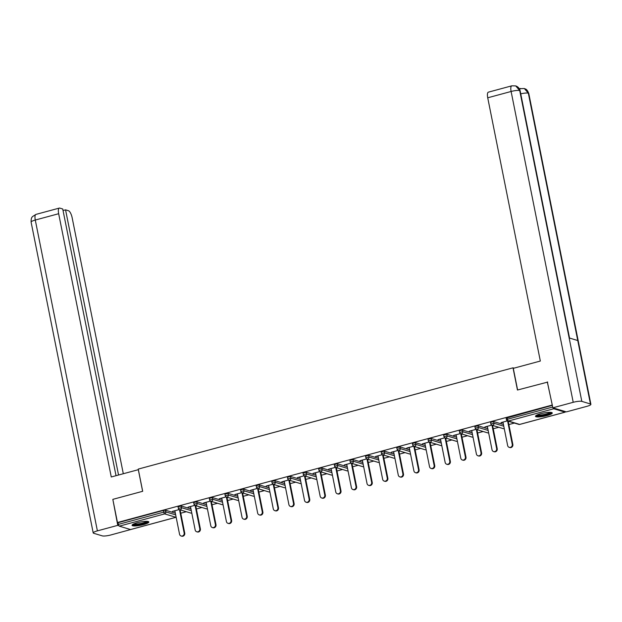 <?xml version="1.0" encoding="UTF-8"?>
<svg xmlns="http://www.w3.org/2000/svg" width="622" height="622" viewBox="0 0 622 622"><rect width="100%" height="100%" fill="white"/><g stroke="black" fill="none" stroke-linecap="round" stroke-linejoin="round"><path stroke-width="0.93" d="M143.55 524.587A8.56 1.617 168.7 0 0 148.845 521.975A8.56 1.617 168.7 0 0 137.353 522.713A8.56 1.617 168.7 0 0 132.051 525.333A8.56 1.617 168.7 0 0 143.55 524.587M546.971 415.589A8.56 1.617 168.7 0 0 552.266 412.977A8.56 1.617 168.7 0 0 540.775 413.716A8.56 1.617 168.7 0 0 535.472 416.328A8.56 1.617 168.7 0 0 546.971 415.589M180.761 513.204L186.297 511.712M196.389 508.983L201.917 507.49M212.009 504.761L217.544 503.268M227.636 500.539L233.164 499.046M243.256 496.317L248.792 494.824M258.884 492.095L264.412 490.602M274.504 487.881L280.04 486.381M290.132 483.659L295.66 482.159M305.752 479.438L311.288 477.937M321.38 475.216L326.908 473.715M337 470.994L342.535 469.493M352.627 466.772L358.155 465.272M368.247 462.55L373.783 461.05M383.875 458.328L389.403 456.836M399.495 454.107L405.031 452.614M415.123 449.885L420.659 448.392M430.743 445.663L436.279 444.17M446.371 441.441L451.906 439.948M461.99 437.219L467.526 435.727M477.618 432.998L483.154 431.505M493.238 428.776L498.774 427.283M508.866 424.554L514.402 423.061M130.752 529.493A1.648 0.536 -105.1 0 1 130.659 529.547A1.648 0.536 -105.1 0 1 130.542 529.547L119.307 526.15A1.648 0.536 -105.1 0 1 118.398 524.385L118.056 522.69L117.465 522.511L112.831 499.357L142.679 491.294L138.247 469.089L513.018 367.827L514.052 368.138M553.137 407.9A1.648 0.536 74.9 0 0 553.774 408.755L565.009 412.153A1.648 0.536 74.9 0 0 565.126 412.161A1.648 0.536 74.9 0 0 565.367 411.593M506.246 418.147L552.352 405.35M513.018 367.827L517.457 390.033L547.702 382.087M547.306 381.97L552.328 405.241M117.465 522.511L551.932 405.124M507.342 420.9L501.037 422.602M501.099 422.921L503.019 422.408M118.056 522.69L163.423 510.429L165.522 510.203L175.342 513.173M178.141 506.798L181.15 505.981L190.962 508.952M193.769 502.576L196.77 501.76L206.59 504.73M209.389 498.354L212.397 497.546L222.209 500.508M225.016 494.132L228.017 493.324L237.837 496.286M240.636 489.911L243.645 489.102L253.457 492.064M256.264 485.689L259.265 484.88L269.085 487.842M271.892 481.467L274.893 480.658L284.705 483.621M287.512 477.245L290.521 476.436L300.333 479.406M303.139 473.023L306.141 472.215L315.953 475.185M318.759 468.801L321.768 467.993L331.58 470.963M334.387 464.58L337.388 463.771L347.2 466.741M350.007 460.358L353.016 459.549L362.828 462.519M365.635 456.136L368.636 455.327L378.448 458.297M381.255 451.914L384.264 451.106L394.076 454.076M396.883 447.692L399.884 446.884L409.704 449.854M412.503 443.47L415.512 442.662L425.324 445.632M428.13 439.256L431.132 438.44L440.951 441.41M443.75 435.035L446.759 434.218L456.571 437.188M459.378 430.813L462.379 429.996L472.199 432.966M474.998 426.591L478.007 425.775L487.819 428.745M490.626 422.369L493.627 421.553L503.447 424.523M491.714 425.121L484.88 426.964L487.399 426.63M476.094 429.343L469.252 431.186L471.771 430.852M460.467 433.565L453.632 435.408L456.151 435.073M444.847 437.787L438.005 439.63L440.524 439.287M429.219 442.001L422.385 443.851L424.904 443.509M413.599 446.223L406.757 448.073L409.276 447.731M397.971 450.445L391.137 452.295L393.656 451.953M382.343 454.666L375.509 456.517L378.028 456.175M366.723 458.888L359.889 460.739L362.408 460.397M351.096 463.11L344.261 464.961L346.781 464.618M335.476 467.332L328.641 469.182L331.153 468.84M319.848 471.554L313.014 473.404L315.533 473.062M304.228 475.776L297.394 477.626L299.905 477.284M288.6 479.997L281.766 481.848L284.285 481.506M272.98 484.219L266.138 486.07L268.657 485.728M257.352 488.441L250.518 490.291L253.037 489.949M241.733 492.663L234.891 494.513L237.41 494.171M226.105 496.885L219.271 498.735L221.79 498.393M210.485 501.107L203.643 502.957L206.162 502.615M194.857 505.328L188.023 507.171L190.542 506.837M179.237 509.55L172.395 511.393L174.914 511.059M502.957 422.081L507.645 445.554A2.527 2.34 -73.2 0 0 509.216 447.35A2.527 2.34 -73.2 0 0 512.256 444.31L507.599 421.001M512.256 444.31L512.847 444.489A2.527 2.34 106.8 0 1 509.815 447.529L509.216 447.35M512.847 444.489L508.19 421.18M487.329 426.303L492.025 449.776A2.527 2.34 -73.2 0 0 493.596 451.572A2.527 2.34 -73.2 0 0 496.628 448.532L491.971 425.223M496.628 448.532L497.227 448.711A2.527 2.34 106.8 0 1 494.187 451.751L493.596 451.572M497.227 448.711L492.57 425.401M471.709 430.525L476.398 453.998A2.527 2.34 -73.2 0 0 477.968 455.786A2.527 2.34 -73.2 0 0 481.008 452.754L476.351 429.444M481.008 452.754L481.599 452.933A2.527 2.34 106.8 0 1 478.567 455.973L477.968 455.786M481.599 452.933L476.942 429.623M456.082 434.747L460.778 458.22A2.527 2.34 -73.2 0 0 462.348 460.008A2.527 2.34 -73.2 0 0 465.38 456.976L460.723 433.666M465.38 456.976L465.979 457.154A2.527 2.34 106.8 0 1 462.939 460.194L462.348 460.008M465.979 457.154L461.322 433.845M440.462 438.969L445.15 462.441A2.527 2.34 -73.2 0 0 446.72 464.23A2.527 2.34 -73.2 0 0 449.76 461.19L445.103 437.888L456.354 441.293A1.648 1.648 0 0 0 457.388 441.262M449.76 461.19L450.351 461.376A2.527 2.34 106.8 0 1 447.319 464.416L446.72 464.23M450.351 461.376L445.694 438.067M424.834 443.191L429.522 466.663A2.527 2.34 -73.2 0 0 431.1 468.452A2.527 2.34 -73.2 0 0 434.133 465.411L429.475 442.11L440.726 445.515A1.648 1.648 0 0 0 441.76 445.484M434.133 465.411L434.731 465.598A2.527 2.34 106.8 0 1 431.691 468.638L431.1 468.452M434.731 465.598L430.074 442.289M550.975 412.402A7.41 1.399 -11.3 0 1 549.405 413.591A7.41 1.399 -11.3 0 1 541.568 415.582A7.41 1.399 -11.3 0 1 536.452 415.309M537.214 414.928A6.865 1.298 168.7 0 0 542.438 414.804A6.865 1.298 168.7 0 0 548.876 413.078A6.865 1.298 168.7 0 0 550.12 412.347M535.721 415.823A8.506 1.609 168.7 0 0 542.151 415.714A8.506 1.609 168.7 0 0 550.245 413.56A8.506 1.609 168.7 0 0 551.846 412.596M147.554 521.407A7.41 1.399 -11.3 0 1 145.983 522.597A7.41 1.399 -11.3 0 1 138.146 524.579A7.41 1.399 -11.3 0 1 133.03 524.307M133.792 523.926A6.865 1.298 168.7 0 0 139.017 523.802A6.865 1.298 168.7 0 0 145.455 522.083A6.865 1.298 168.7 0 0 146.699 521.345M132.299 524.82A8.506 1.609 168.7 0 0 138.729 524.711A8.506 1.609 168.7 0 0 146.823 522.566A8.506 1.609 168.7 0 0 148.425 521.601M517.613 389.986L513.29 368.348L540.331 361.04L487.726 97.794A6.585 2.154 -105.1 0 1 488.387 92.157L511.774 85.836A6.585 2.154 -105.1 0 0 511.113 91.473L487.726 97.794M590.441 403.981L577.76 340.545L569.146 337.94L581.819 401.377L590.441 403.981A6.749 1.275 168.7 0 1 590.9 404.323A6.749 1.275 168.7 0 1 586.717 406.384L566.339 411.888L552.841 407.807L547.36 381.986M581.819 401.377A6.749 1.275 168.7 0 0 573.22 402.302L552.841 407.807M569.542 338.057L520.155 90.882A6.749 1.275 168.7 0 0 519.712 90.548L515.724 85.906L511.774 85.836M590.9 404.323L528.793 93.494A6.749 1.275 168.7 0 0 528.327 93.152L524.292 88.495L519.316 88.744M138.364 469.68L111.268 476.973L58.662 213.719L35.283 220.04L97.39 530.869L117.768 525.357L112.839 499.388M142.632 491.302L138.309 469.664M123.304 473.723L72.168 217.809A6.585 2.154 74.9 0 0 68.513 210.741L65.559 209.847L118.545 475.006M97.39 530.869A6.749 1.275 168.7 0 0 93.207 532.93A6.749 1.275 168.7 0 0 93.673 533.272L102.288 535.876A6.749 1.275 168.7 0 0 110.887 534.951L131.172 529.415M118.864 525.691L117.768 525.357M116.026 475.682L62.736 208.992L59.782 208.098A6.585 2.154 74.9 0 0 59.331 208.082A6.585 2.154 74.9 0 0 58.662 213.719M63.047 210.524L65.559 209.847M409.214 447.412L413.902 470.877A2.527 2.34 -73.2 0 0 415.473 472.673A2.527 2.34 -73.2 0 0 418.513 469.633L413.855 446.332L425.106 449.737A1.648 1.648 0 0 0 426.14 449.706M418.513 469.633L419.104 469.82A2.527 2.34 106.8 0 1 416.071 472.852L415.473 472.673M419.104 469.82L414.446 446.51M393.586 451.634L398.274 475.099A2.527 2.34 -73.2 0 0 399.853 476.895A2.527 2.34 -73.2 0 0 402.885 473.855L398.228 450.553L409.478 453.959A1.648 1.648 0 0 0 410.512 453.928M402.885 473.855L403.484 474.042A2.527 2.34 106.8 0 1 400.444 477.074L399.853 476.895M403.484 474.042L398.826 450.732M377.966 455.856L382.654 479.321A2.527 2.34 -73.2 0 0 384.225 481.117A2.527 2.34 -73.2 0 0 387.257 478.077L382.608 454.775M387.257 478.077L387.856 478.256A2.527 2.34 106.8 0 1 384.824 481.296L384.225 481.117M387.856 478.256L383.199 454.954M362.338 460.078L367.027 483.543A2.527 2.34 -73.2 0 0 368.605 485.339A2.527 2.34 -73.2 0 0 371.637 482.299L366.98 458.997L378.23 462.403A1.648 1.648 0 0 0 379.264 462.371M371.637 482.299L372.236 482.478A2.527 2.34 106.8 0 1 369.196 485.518L368.605 485.339M372.236 482.478L367.579 459.176M346.718 464.3L351.407 487.765A2.527 2.34 -73.2 0 0 352.977 489.561A2.527 2.34 -73.2 0 0 356.009 486.521L351.352 463.219M356.009 486.521L356.608 486.699A2.527 2.34 106.8 0 1 353.576 489.739L352.977 489.561M356.608 486.699L351.951 463.398M331.091 468.522L335.779 491.986A2.527 2.34 -73.2 0 0 337.357 493.782A2.527 2.34 -73.2 0 0 340.389 490.742L335.732 467.441M340.389 490.742L340.988 490.921A2.527 2.34 106.8 0 1 337.948 493.961L337.357 493.782M340.988 490.921L336.331 467.62M315.471 472.743L320.159 496.208A2.527 2.34 -73.2 0 0 321.729 498.004A2.527 2.34 -73.2 0 0 324.762 494.964L320.105 471.663M324.762 494.964L325.36 495.143A2.527 2.34 106.8 0 1 322.328 498.183L321.729 498.004M325.36 495.143L320.703 471.841M299.843 476.957L304.531 500.43A2.527 2.34 -73.2 0 0 306.11 502.226A2.527 2.34 -73.2 0 0 309.142 499.186L304.485 475.884M309.142 499.186L309.733 499.365A2.527 2.34 106.8 0 1 306.7 502.405L306.11 502.226M309.733 499.365L305.083 476.063M284.223 481.179L288.911 504.652A2.527 2.34 -73.2 0 0 290.482 506.448A2.527 2.34 -73.2 0 0 293.514 503.408L288.857 480.106M293.514 503.408L294.113 503.587A2.527 2.34 106.8 0 1 291.08 506.627L290.482 506.448M294.113 503.587L289.455 480.285M268.595 485.401L273.283 508.874A2.527 2.34 -73.2 0 0 274.862 510.67A2.527 2.34 -73.2 0 0 277.894 507.63L273.237 484.328L284.487 487.726A1.648 1.648 0 0 0 285.521 487.702M277.894 507.63L278.485 507.809A2.527 2.34 106.8 0 1 275.453 510.849L274.862 510.67M278.485 507.809L273.828 484.507M252.975 489.623L257.663 513.096A2.527 2.34 -73.2 0 0 259.234 514.892A2.527 2.34 -73.2 0 0 262.266 511.852L257.609 488.55L268.867 491.948A1.648 1.648 0 0 0 269.901 491.924M262.266 511.852L262.865 512.03A2.527 2.34 106.8 0 1 259.833 515.07L259.234 514.892M262.865 512.03L258.208 488.729M237.347 493.845L242.036 517.317A2.527 2.34 -73.2 0 0 243.606 519.113A2.527 2.34 -73.2 0 0 246.646 516.073L241.989 492.772L253.24 496.169A1.648 1.648 0 0 0 254.274 496.146M246.646 516.073L247.237 516.252A2.527 2.34 106.8 0 1 244.205 519.292L243.606 519.113M247.237 516.252L242.58 492.951M221.72 498.067L226.416 521.539A2.527 2.34 -73.2 0 0 227.986 523.335A2.527 2.34 -73.2 0 0 231.019 520.295L226.361 496.986L237.62 500.391A1.648 1.648 0 0 0 238.654 500.368M231.019 520.295L231.617 520.474A2.527 2.34 106.8 0 1 228.585 523.514L227.986 523.335M231.617 520.474L226.96 497.172M206.1 502.288L210.788 525.761A2.527 2.34 -73.2 0 0 212.359 527.557A2.527 2.34 -73.2 0 0 215.399 524.517L210.741 501.208L221.992 504.613A1.648 1.648 0 0 0 223.026 504.59M215.399 524.517L215.989 524.696A2.527 2.34 106.8 0 1 212.957 527.736L212.359 527.557M215.989 524.696L211.332 501.394M190.472 506.51L195.168 529.983A2.527 2.34 -73.2 0 0 196.739 531.779A2.527 2.34 -73.2 0 0 199.771 528.739L195.114 505.429M199.771 528.739L200.37 528.918A2.527 2.34 106.8 0 1 197.337 531.958L196.739 531.779M200.37 528.918L195.712 505.616M174.852 510.732L179.54 534.205A2.527 2.34 -73.2 0 0 181.111 536.001A2.527 2.34 -73.2 0 0 184.151 532.961L179.494 509.651M184.151 532.961L184.742 533.14A2.527 2.34 106.8 0 1 181.71 536.18L181.111 536.001M184.742 533.14L180.085 509.838M553.774 408.755L508.407 421.016L519.642 424.414L565.009 412.153M507.155 417.556L507.49 419.251L552.686 407.037M506.137 418.062L506.471 419.757L507.49 419.251A1.648 0.536 74.9 0 0 508.407 421.016A1.648 1.524 106.8 0 1 507.614 421.008L518.849 424.406A1.648 1.648 0 0 0 519.759 424.422A1.648 0.536 74.9 0 0 519.852 424.359M518.849 424.406A1.648 1.524 106.8 0 0 519.642 424.414A1.648 0.536 74.9 0 0 519.759 424.422L565.126 412.161M130.542 529.547L175.917 517.286L164.674 513.889L119.307 526.15M118.398 524.385L163.765 512.124L163.423 510.429M165.522 510.203L165.864 511.898A1.648 1.524 -73.2 0 1 164.674 513.889A1.648 0.536 -105.1 0 1 163.765 512.124L165.864 511.898L175.676 514.868M493.627 421.553L493.969 423.248L503.781 426.218M490.509 422.284L490.851 423.979L493.969 423.248A1.648 1.524 -73.2 0 1 492.779 425.238A1.648 1.524 106.8 0 1 491.986 425.23L503.229 428.628A1.648 1.524 106.8 0 0 504.022 428.636A1.648 1.524 -73.2 0 0 504.248 428.55M478.007 425.775L478.341 427.469L488.161 430.44M462.379 429.996L462.721 431.691L472.533 434.661M446.759 434.218L447.094 435.913L456.913 438.875M431.132 438.44L431.474 440.135L441.286 443.097M415.512 442.662L415.846 444.357L425.666 447.319M399.884 446.884L400.226 448.579L410.038 451.541M384.264 451.106L384.598 452.8L394.41 455.763M368.636 455.327L368.978 457.022L378.79 459.985M353.016 459.549L353.35 461.236L363.162 464.206M337.388 463.771L337.73 465.458L347.542 468.428M321.768 467.993L322.103 469.68L331.915 472.65M306.141 472.215L306.483 473.902L316.295 476.872M290.521 476.436L290.855 478.124L300.667 481.094M274.893 480.658L275.227 482.345L285.047 485.316M259.265 484.88L259.607 486.567L269.419 489.537M243.645 489.102L243.98 490.789L253.799 493.759M228.017 493.324L228.36 495.011L238.172 497.981M212.397 497.546L212.732 499.233L222.552 502.203M196.77 501.76L197.112 503.455L206.924 506.425M181.15 505.981L181.484 507.676L191.304 510.646M474.889 426.505L475.224 428.2L478.341 427.469A1.648 1.524 -73.2 0 1 477.16 429.46A1.648 1.524 106.8 0 1 476.366 429.452L487.601 432.85A1.648 1.524 106.8 0 0 488.394 432.858A1.648 1.524 -73.2 0 0 488.628 432.772M459.261 430.727L459.604 432.414L462.721 431.691A1.648 1.524 -73.2 0 1 461.532 433.682A1.648 1.524 106.8 0 1 460.739 433.674L471.974 437.072A1.648 1.524 106.8 0 0 472.774 437.079A1.648 1.524 -73.2 0 0 473 436.994M456.354 441.293A1.648 1.524 106.8 0 0 457.147 441.301A1.648 1.524 -73.2 0 0 457.38 441.216M445.912 437.904A1.648 1.524 -73.2 0 0 447.094 435.913L443.976 436.636A1.648 1.648 0 0 0 445.119 437.896A1.648 1.524 106.8 0 0 445.912 437.904M440.726 445.515A1.648 1.524 106.8 0 0 441.527 445.523A1.648 1.524 -73.2 0 0 441.752 445.438M430.284 442.125A1.648 1.524 -73.2 0 0 431.474 440.135L428.356 440.858A1.648 1.648 0 0 0 429.491 442.118A1.648 1.524 106.8 0 0 430.284 442.125M425.106 449.737A1.648 1.524 106.8 0 0 425.899 449.745A1.648 1.524 -73.2 0 0 426.132 449.659M414.664 446.347A1.648 1.524 -73.2 0 0 415.846 444.357L412.728 445.08A1.648 1.648 0 0 0 413.871 446.339A1.648 1.524 106.8 0 0 414.664 446.347M409.478 453.959A1.648 1.524 106.8 0 0 410.271 453.967A1.648 1.524 -73.2 0 0 410.504 453.881M399.036 450.569A1.648 1.524 -73.2 0 0 400.226 448.579L397.108 449.302A1.648 1.648 0 0 0 398.243 450.561A1.648 1.524 106.8 0 0 399.036 450.569M381.146 451.836L381.48 453.524L384.598 452.8A1.648 1.524 -73.2 0 1 383.416 454.791A1.648 1.524 106.8 0 1 382.623 454.783L393.858 458.181A1.648 1.524 106.8 0 0 394.651 458.189A1.648 1.524 -73.2 0 0 394.884 458.103M378.23 462.403A1.648 1.524 106.8 0 0 379.023 462.41A1.648 1.524 -73.2 0 0 379.257 462.325M367.789 459.013A1.648 1.524 -73.2 0 0 368.978 457.022L365.86 457.745A1.648 1.648 0 0 0 366.996 458.997A1.648 1.524 106.8 0 0 367.789 459.013M349.898 460.28L350.233 461.967L353.35 461.236A1.648 1.524 -73.2 0 1 352.169 463.234A1.648 1.524 106.8 0 1 351.376 463.219L362.61 466.624A1.648 1.524 106.8 0 0 363.403 466.632A1.648 1.524 -73.2 0 0 363.637 466.547M334.271 464.502L334.613 466.189L337.73 465.458A1.648 1.524 -73.2 0 1 336.541 467.456A1.648 1.524 106.8 0 1 335.748 467.441L346.983 470.838A1.648 1.524 106.8 0 0 347.776 470.854A1.648 1.524 -73.2 0 0 348.009 470.768M318.651 468.724L318.985 470.411L322.103 469.68A1.648 1.524 -73.2 0 1 320.921 471.678A1.648 1.524 106.8 0 1 320.12 471.663L331.363 475.06A1.648 1.524 106.8 0 0 332.156 475.076A1.648 1.524 -73.2 0 0 332.381 474.99M303.023 472.938L303.365 474.633L306.483 473.902A1.648 1.524 -73.2 0 1 305.293 475.9A1.648 1.524 106.8 0 1 304.5 475.884L315.735 479.282A1.648 1.524 106.8 0 0 316.528 479.298A1.648 1.524 -73.2 0 0 316.761 479.212M287.403 477.16L287.737 478.854L290.855 478.124A1.648 1.524 -73.2 0 1 289.673 480.114A1.648 1.524 106.8 0 1 288.872 480.106L300.115 483.504A1.648 1.524 106.8 0 0 300.908 483.519A1.648 1.524 -73.2 0 0 301.134 483.434M284.487 487.726A1.648 1.524 106.8 0 0 285.28 487.741A1.648 1.524 -73.2 0 0 285.514 487.656M274.045 484.336A1.648 1.524 -73.2 0 0 275.227 482.345L272.117 483.076A1.648 1.648 0 0 0 273.252 484.328A1.648 1.524 106.8 0 0 274.045 484.336M268.867 491.948A1.648 1.524 106.8 0 0 269.66 491.955A1.648 1.524 -73.2 0 0 269.886 491.878M258.418 488.558A1.648 1.524 -73.2 0 0 259.607 486.567L256.489 487.298A1.648 1.648 0 0 0 257.625 488.55A1.648 1.524 106.8 0 0 258.418 488.558M253.24 496.169A1.648 1.524 106.8 0 0 254.033 496.177A1.648 1.524 -73.2 0 0 254.266 496.099M242.798 492.779A1.648 1.524 -73.2 0 0 243.98 490.789L240.862 491.52A1.648 1.648 0 0 0 242.005 492.772A1.648 1.524 106.8 0 0 242.798 492.779M237.62 500.391A1.648 1.524 106.8 0 0 238.413 500.399A1.648 1.524 -73.2 0 0 238.638 500.321M227.17 497.001A1.648 1.524 -73.2 0 0 228.36 495.011L225.242 495.742A1.648 1.648 0 0 0 226.377 496.994A1.648 1.524 106.8 0 0 227.17 497.001M221.992 504.613A1.648 1.524 106.8 0 0 222.785 504.621A1.648 1.524 -73.2 0 0 223.018 504.543M211.55 501.223A1.648 1.524 -73.2 0 0 212.732 499.233L209.614 499.964A1.648 1.648 0 0 0 210.757 501.215A1.648 1.524 106.8 0 0 211.55 501.223M193.652 502.49L193.994 504.185L197.112 503.455A1.648 1.524 -73.2 0 1 195.922 505.445A1.648 1.524 106.8 0 1 195.129 505.437L206.372 508.835A1.648 1.524 106.8 0 0 207.165 508.843A1.648 1.524 -73.2 0 0 207.39 508.765M178.032 506.712L178.366 508.407L181.484 507.676A1.648 1.524 -73.2 0 1 180.302 509.667A1.648 1.524 106.8 0 1 179.509 509.659L190.744 513.057A1.648 1.524 106.8 0 0 191.537 513.064A1.648 1.524 -73.2 0 0 191.77 512.987M573.22 402.302L511.113 91.473A6.749 1.275 168.7 0 1 519.712 90.548L569.146 337.94M520.746 93.836A6.749 1.275 168.7 0 1 528.327 93.152L577.76 340.545M519.658 89.381L520.412 88.448M59.331 208.082L35.944 214.403A6.585 2.154 -105.1 0 0 35.283 220.04A6.749 1.275 168.7 0 0 31.1 222.101L93.207 532.93M176.15 517.255A1.648 1.648 0 0 1 176.026 517.294L130.659 529.547M506.471 419.757A1.648 1.648 0 0 0 507.614 421.008M503.229 428.628A1.648 1.648 0 0 0 504.255 428.597M490.851 423.979A1.648 1.648 0 0 0 491.986 425.23M487.601 432.85A1.648 1.648 0 0 0 488.635 432.819M475.224 428.2A1.648 1.648 0 0 0 476.366 429.452M471.974 437.072A1.648 1.648 0 0 0 473.008 437.041M459.604 432.414A1.648 1.648 0 0 0 460.739 433.674M443.642 434.949L443.976 436.636M428.014 439.171L428.356 440.858M412.394 443.393L412.728 445.08M396.766 447.615L397.108 449.302M393.858 458.181A1.648 1.648 0 0 0 394.892 458.15M381.48 453.524A1.648 1.648 0 0 0 382.623 454.783M365.518 456.058L365.86 457.745M362.61 466.624A1.648 1.648 0 0 0 363.645 466.593M350.233 461.967A1.648 1.648 0 0 0 351.376 463.219M346.983 470.838A1.648 1.648 0 0 0 348.017 470.815M334.613 466.189A1.648 1.648 0 0 0 335.748 467.441M331.363 475.06A1.648 1.648 0 0 0 332.397 475.037M318.985 470.411A1.648 1.648 0 0 0 320.12 471.663M315.735 479.282A1.648 1.648 0 0 0 316.769 479.259M303.365 474.633A1.648 1.648 0 0 0 304.5 475.884M300.115 483.504A1.648 1.648 0 0 0 301.149 483.481M287.737 478.854A1.648 1.648 0 0 0 288.872 480.106M271.775 481.381L272.117 483.076M256.155 485.603L256.489 487.298M240.527 489.825L240.862 491.52M224.9 494.047L225.242 495.742M209.28 498.269L209.614 499.964M206.372 508.835A1.648 1.648 0 0 0 207.406 508.812M193.994 504.185A1.648 1.648 0 0 0 195.129 505.437M190.744 513.057A1.648 1.648 0 0 0 191.778 513.033M178.366 508.407A1.648 1.648 0 0 0 179.509 509.659M515.724 85.906C518.072 86.738 519.549 88.402 520.155 90.882M524.292 88.495C525.349 89.218 526.717 88.347 528.793 93.494M35.944 214.403L32.492 216.596C32.468 217.086 31.038 216.829 31.1 222.101"/></g></svg>
